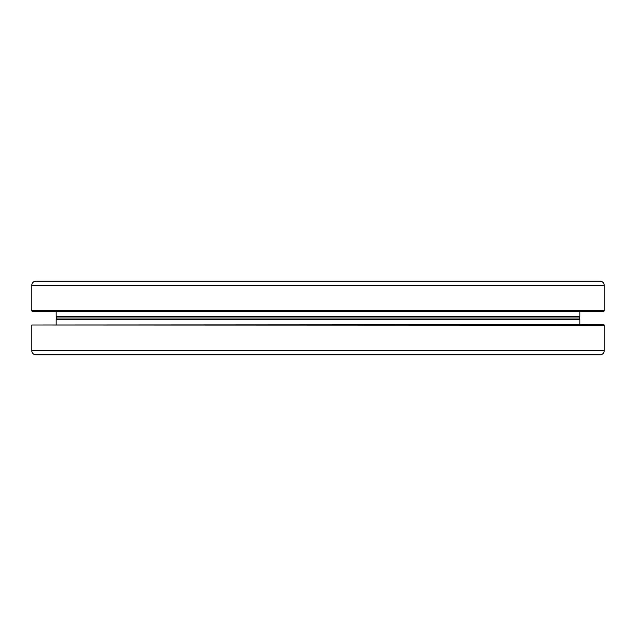 <?xml version="1.0" encoding="UTF-8"?>
<svg xmlns="http://www.w3.org/2000/svg" width="636" height="636" viewBox="0 0 636 636"><rect width="100%" height="100%" fill="white"/><g stroke="black" fill="none" stroke-linecap="round" stroke-linejoin="round"><path stroke-width="0.95" d="M604.2 285.294L604.2 284.729C603.723 282.559 602.372 281.382 600.153 281.199L35.847 281.199C33.629 281.382 32.277 282.559 31.8 284.729L31.8 285.294L604.2 285.294L604.2 310.996L603.747 311.298L32.253 311.298L31.8 310.996L31.8 285.294M31.8 325.195L31.8 351.271C32.277 353.441 33.629 354.618 35.847 354.801L600.153 354.801C602.372 354.618 603.723 353.441 604.2 351.271L604.2 325.004L603.747 324.702L31.8 325.004L604.2 325.195M56.159 311.298L56.159 316.529L56.787 318L56.159 319.471L56.159 324.702M579.841 324.702L579.841 319.471L579.213 318L579.841 316.529L579.841 311.298M56.159 319.471L579.841 319.471M56.787 318L579.213 318M56.159 316.529L579.841 316.529M31.8 350.706L604.2 350.706M31.8 310.805L604.2 310.805"/></g></svg>
